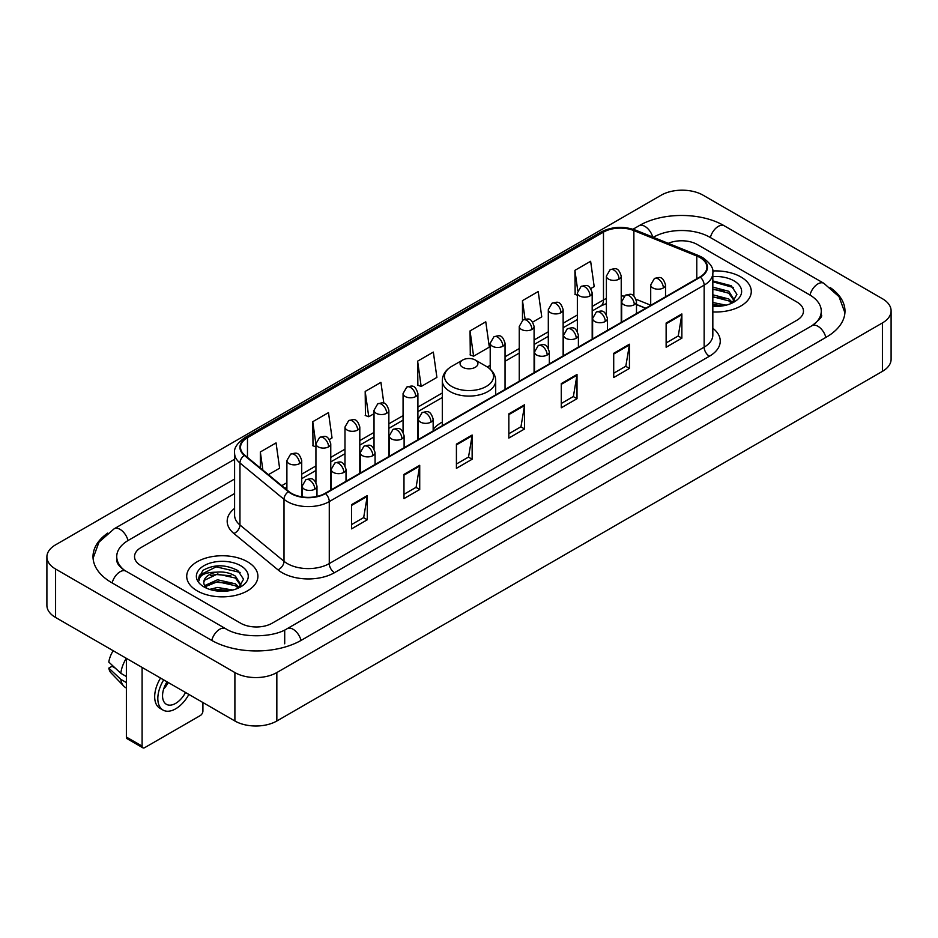 <?xml version="1.0" encoding="UTF-8"?>
<svg xmlns="http://www.w3.org/2000/svg" width="938" height="938" viewBox="0 0 938 938"><rect width="100%" height="100%" fill="white"/><g stroke="black" fill="none" stroke-linecap="round" stroke-linejoin="round"><path stroke-width="1.41" d="M442.302 422.077A39.302 22.688 0 0 0 433.157 429.416M645.625 308.297L636.48 304.592M740.856 276.933A35.585 20.554 0 0 0 712.692 270.976A35.585 20.554 0 0 1 740.856 276.933A35.585 20.554 0 0 1 751.279 291.46A35.585 20.554 0 0 0 740.856 276.933M247.48 561.768A35.585 20.554 0 0 0 208.693 557.313A35.585 20.554 0 0 0 186.721 576.307A35.585 20.554 0 0 0 197.144 590.834A35.585 20.554 0 0 0 235.93 595.29A35.585 20.554 0 0 0 257.903 576.307A35.585 20.554 0 0 0 247.48 561.768A35.585 20.554 0 0 0 208.693 557.313A35.585 20.554 0 0 0 186.721 576.307A35.585 20.554 0 0 0 197.144 590.834A35.585 20.554 0 0 0 235.93 595.29A35.585 20.554 0 0 0 257.903 576.307A35.585 20.554 0 0 0 247.48 561.768M699.959 257.551A23.731 13.695 180 0 1 706.9 267.236A23.731 13.695 180 0 1 699.959 276.921L325.076 493.365A23.731 13.695 180 0 1 288.869 491.535L244.818 455.211A23.731 13.695 180 0 1 240.527 447.356A23.731 13.695 180 0 1 247.48 437.671L603.486 232.12A23.731 13.695 180 0 1 633.877 230.584L696.782 256.015A23.731 13.695 180 0 1 699.959 257.551M700.369 257.317A24.318 14.047 0 0 0 697.133 255.734L634.217 230.302A24.318 14.047 0 0 0 603.075 231.885L247.057 437.425A24.318 14.047 0 0 0 244.326 455.411L288.376 491.723A24.318 14.047 0 0 0 325.498 493.599L700.369 277.167A24.318 14.047 0 0 0 700.369 257.317M351.551 504.656L351.551 528.868L367.286 519.781L367.286 495.569L351.551 504.656M351.551 524.577L363.674 517.577L367.227 496.378A5.933 3.424 -120 0 0 367.286 495.569M363.569 517.635L367.286 519.781M403.985 474.382L403.985 498.594L419.72 489.519L419.72 465.295L403.985 474.382M403.985 494.303L416.097 487.303L419.649 466.104A5.933 3.424 -120 0 0 419.72 465.295M415.991 487.373L419.72 489.519M456.419 444.108L456.419 468.332L472.142 459.245L472.142 435.033L456.419 444.108M456.419 464.029L468.531 457.041L472.084 435.83A5.933 3.424 -120 0 0 472.142 435.033M468.425 457.099L472.142 459.245M666.132 323.024L666.132 347.248L681.867 338.161L681.867 313.949L666.132 323.024M666.132 342.945L678.256 335.956L681.809 314.758A5.933 3.424 -120 0 0 681.867 313.949M678.151 336.015L681.867 338.161M613.71 353.298L613.71 377.522L629.433 368.435L629.433 344.223L613.71 353.298M613.71 373.218L625.822 366.23L629.375 345.02A5.933 3.424 -120 0 0 629.433 344.223M625.716 366.289L629.433 368.435M561.276 383.572L561.276 407.784L577.011 398.709L577.011 374.485L561.276 383.572M561.276 403.492L573.388 396.493L576.94 375.294A5.933 3.424 -120 0 0 577.011 374.485M573.282 396.551L577.011 398.709M508.842 413.846L508.842 438.058L524.577 428.971L524.577 404.759L508.842 413.846M508.842 433.755L520.965 426.767L524.518 405.568A5.933 3.424 -120 0 0 524.577 404.759M520.86 426.825L524.577 428.971M712.833 311.944A35.585 20.554 0 0 0 751.279 291.46A35.585 20.554 0 0 1 712.833 311.944M240.667 623.219A22.242 12.839 0 0 0 272.126 623.219L796.948 320.21A22.242 12.839 0 0 0 803.467 311.135A22.242 12.839 0 0 0 796.948 302.048L697.333 244.537A22.242 12.839 0 0 0 668.255 243.341A22.242 12.839 0 0 1 697.333 244.537L796.948 302.048A22.242 12.839 0 0 1 803.467 311.135A22.242 12.839 0 0 1 796.948 320.21L272.126 623.219A22.242 12.839 0 0 1 240.667 623.219L141.052 565.708L240.667 623.219M234.594 493.54L141.052 547.546A22.242 12.839 0 0 0 134.533 556.621A22.242 12.839 0 0 0 141.052 565.708A22.242 12.839 0 0 1 134.533 556.621A22.242 12.839 0 0 1 141.052 547.546L234.594 493.54M329.367 439.476L332.04 437.929L328.488 412.626L312.753 421.713L313.011 445.785M268.409 474.663L279.606 468.203L276.053 442.9L260.33 451.975L260.33 468.003M470.044 330.903L473.596 356.206L489.331 347.119L485.778 321.816L470.044 330.903L470.301 354.974M532.69 322.086L541.754 316.845L538.213 291.542L522.478 300.629L522.478 320.304M590.788 288.541L594.188 286.582L590.635 261.28L574.912 270.355L575.158 294.426M383.853 403.258L380.922 382.364L365.187 391.439L365.445 415.511M417.621 361.165L421.174 386.468L436.897 377.393L433.344 352.09L417.621 361.165L417.867 385.237M421.174 386.468L417.621 385.143M473.596 356.206L470.044 354.881M522.478 300.629L525.081 319.178M577.351 295.247L574.912 294.333M574.912 270.355L577.738 290.51M365.187 391.439L368.74 416.742L374.028 413.693M368.74 416.742L365.187 415.417M315.93 446.875L312.753 445.691M312.753 421.713L315.93 444.342M260.33 451.975L262.875 470.09M813.867 324.525A40.041 23.122 0 0 0 821.266 311.135A40.041 23.122 0 0 0 809.529 294.79L709.914 237.279A40.041 23.122 0 0 0 653.294 237.279L653.27 237.291M234.594 479.013L128.471 540.276A40.041 23.122 0 0 0 116.734 556.621A40.041 23.122 0 0 0 124.133 570.011M234.899 672.558A29.664 17.119 0 0 0 276.839 672.558L882.412 322.942A29.664 17.119 0 0 0 891.1 310.83A29.664 17.119 0 0 0 882.412 298.718L703.101 195.198A29.664 17.119 0 0 0 661.161 195.198L55.588 544.826A29.664 17.119 0 0 0 46.9 556.926A29.664 17.119 0 0 0 55.588 569.038L234.899 672.558L234.899 720.994A29.664 17.119 0 0 0 276.839 720.994L882.412 371.366A29.664 17.119 0 0 0 891.1 359.266L891.1 310.83M46.9 556.926L46.9 605.362A29.664 17.119 0 0 0 55.588 617.474L234.899 720.994M107.753 533.077A63.772 36.817 0 0 0 93.014 556.621A63.772 36.817 0 0 0 111.692 582.662L211.308 640.173A63.772 36.817 0 0 0 301.485 640.173L826.308 337.164A63.772 36.817 0 0 0 844.986 311.135A63.772 36.817 0 0 0 830.247 287.591M645.684 308.262L636.48 304.545M712.833 302.505L726.129 305.178M712.833 304.428L722.928 305.847M712.833 294.813L728.791 298.976L732.601 302.622M712.833 296.736L728.791 300.899L731.617 303.291M712.833 287.122L728.791 291.296L734.22 299.832L734.091 301.239M712.833 289.045L728.791 293.219L734.161 300.793M712.833 306.351A25.947 14.985 0 0 0 734.032 302.048A25.947 14.985 0 0 0 734.032 280.861A25.947 14.985 0 0 0 712.833 276.569M731.921 303.15L736.916 294.368L731.218 285.738L712.833 280.908M712.833 281.787L733.504 287.567M712.833 289.479L724.242 290.921M712.833 297.17L724.242 298.612M712.833 304.862L722.647 305.894M462.704 367.286A8.899 5.136 0 0 0 475.296 367.286A8.899 5.136 0 0 0 475.296 360.016L486.341 366.395A24.517 14.152 0 0 1 486.341 386.421A24.517 14.152 0 0 1 451.659 386.421A24.517 14.152 0 0 1 451.659 366.395C445.62 369.982 442.502 374.743 442.302 380.687A26.698 15.407 0 0 0 450.123 391.592A26.698 15.407 0 0 0 479.212 394.921A26.698 15.407 0 0 0 495.698 380.687C495.499 374.743 492.38 369.982 486.341 366.395L475.296 360.016A8.899 5.136 0 0 0 462.704 360.016A8.899 5.136 0 0 0 462.704 367.286M142.095 746.12A3.705 2.146 120 0 0 142.869 747.821L127.134 738.734A3.705 2.146 -60 0 1 126.372 737.045L142.095 746.12L142.095 667.41M126.372 658.335L126.372 737.045M142.869 747.821A3.705 2.146 120 0 0 144.722 747.633L200.298 715.553A3.705 2.146 120 0 0 202.913 711.004L202.913 702.527M167.034 681.809A18.537 10.705 120 0 0 166.389 704.297A18.537 10.705 120 0 0 175.652 703.383A18.537 10.705 120 0 0 185.525 692.49M163.669 689.008A18.537 10.705 120 0 0 168.23 682.501M160.55 678.068A25.209 14.551 120 0 0 159.906 708.26L163.048 710.078A25.209 14.551 120 0 0 175.652 708.823A25.209 14.551 120 0 0 188.866 694.425M163.693 679.886A25.209 14.551 120 0 0 163.048 710.078M126.313 658.3A24.47 14.129 120 0 0 120.803 673.296L108.796 662.064A19.276 11.127 120 0 1 113.181 650.726M126.372 676.509L120.803 673.296M115.292 668.137L112.021 666.261L108.796 668.114L120.803 679.346L126.372 682.559M120.803 679.346A24.47 14.129 120 0 0 123.816 686.182A24.47 14.129 120 0 0 125.669 687.636L126.372 688.046M108.796 668.114A19.276 11.127 120 0 0 111.071 672.921L123.816 686.182M209.655 589.381L217.522 587.458L232.753 590.014M212.738 590.225L217.522 589.381L229.564 590.694M204.66 585.617L217.522 579.778L235.426 583.823L239.237 587.458M205.305 586.672L217.522 581.689L235.426 585.746L238.24 588.126M238.557 587.985L243.54 579.215L237.853 570.585C225.659 564.289 214.016 564.219 202.948 570.374L198.68 578.195L199.091 580.716C199.325 575.076 205.129 572.239 216.49 572.192A18.537 10.705 0 0 0 203.781 582.357A18.537 10.705 0 0 0 204.683 585.652L206.888 588.349M216.49 572.192C223.596 571.453 229.904 572.766 235.426 576.131L240.855 584.679L240.726 586.086M203.781 582.568L204.414 580.294L217.522 574.009L235.426 578.054L240.796 585.64M240.667 565.708A25.947 14.985 0 0 0 203.968 565.708A25.947 14.985 0 0 0 203.968 586.895A25.947 14.985 0 0 0 240.667 586.895A25.947 14.985 0 0 0 240.667 565.708M198.68 578.371L199.489 575.205L216.197 566.833L240.14 572.415M210.464 575.592L216.197 574.525L230.877 575.768M210.464 583.284L216.197 582.217L230.877 583.459M213.231 590.33L229.282 590.729M712.833 328.253A37.074 21.41 180 0 1 709.398 356.241L334.514 572.672A7.41 4.28 60 0 1 329.273 563.586L704.145 347.154A29.664 17.119 0 0 0 712.833 335.042L712.833 273.052A29.664 17.119 180 0 1 704.145 285.164A7.41 4.28 -120 0 0 700.369 277.167M334.514 572.672A37.074 21.41 180 0 1 282.092 572.672A37.074 21.41 180 0 1 277.929 569.812L233.879 533.488A37.074 21.41 180 0 1 234.594 508.373M287.333 563.586A29.664 17.119 0 0 0 329.273 563.586L329.273 501.596A29.664 17.119 180 0 1 284.003 499.309L239.952 462.985A29.664 17.119 180 0 1 234.594 453.16L234.594 515.161A29.664 17.119 0 0 0 239.952 524.987L284.003 561.299A29.664 17.119 0 0 0 287.333 563.586M712.833 273.052C713.83 268.42 710.418 263.25 702.609 257.551L698.716 255.652A7.41 3.471 112 0 0 697.133 255.734M698.716 255.652L635.812 230.22C623.524 225.882 611.869 226.515 600.836 232.12A7.41 4.28 60 0 1 603.075 231.885M247.057 437.425A7.41 4.28 -120 0 0 244.818 437.659C237.115 443.193 233.714 448.364 234.594 453.16M244.326 455.411A7.41 4.96 129.5 0 0 239.952 462.985L239.952 524.987A7.41 4.96 -50.5 0 1 233.879 533.488M635.812 230.22A7.41 3.471 112 0 0 634.217 230.302M288.376 491.723A7.41 4.96 129.5 0 0 284.003 499.309L284.003 561.299A7.41 4.96 -50.5 0 1 277.929 569.812M325.498 493.599A7.41 4.28 60 0 1 329.273 501.596L704.145 285.164L704.145 347.154A7.41 4.28 60 0 0 709.398 356.241M247.48 437.671L247.48 457.404M696.782 256.015L696.782 278.75M633.877 230.584L633.877 296.045M650.702 305.19L636.081 299.281M624.192 296.103A23.731 13.695 0 0 0 621.226 295.927M606.394 298.507A23.731 13.695 0 0 0 603.486 299.926L592.183 306.456M603.486 232.12L603.486 299.926A13.343 7.703 60 0 1 600.73 306.034L592.183 310.97M577.351 315.016L563.14 323.223M548.308 331.794L534.085 340.002M519.253 348.561L505.043 356.768M490.211 365.328L487.326 366.993M442.302 392.987L417.902 407.08M403.07 415.64L388.86 423.847M374.028 432.406L359.805 440.614M344.985 449.173L330.762 457.392M315.93 465.952L301.719 474.159M286.887 482.718L281.763 485.673M636.527 304.451A13.343 6.249 -68 0 1 636.48 304.44L645.79 308.203M508.842 414.608L524.518 405.568M561.276 384.334L576.94 375.294M613.71 354.072L629.375 345.02M666.132 323.798L681.809 314.758M456.419 444.882L472.084 435.83M403.985 475.144L419.649 466.104M351.551 505.418L367.227 496.378M301.039 640.431A11.866 6.847 -120 0 0 293.102 629.269A11.866 6.847 -120 0 0 287.169 628.683C272.571 638.121 240.21 638.121 225.624 628.683L126.009 571.172C124.824 570.738 119.044 566.798 117.227 562.624L116.734 560.256M211.754 640.431A11.866 6.847 -60 0 1 219.691 629.269A11.866 6.847 -60 0 1 225.624 628.683M112.138 582.92A11.866 6.847 -60 0 1 120.076 571.758A11.866 6.847 -60 0 1 126.009 571.172M93.073 558.298L98.982 542.164L114.143 528.798A11.866 6.847 60 0 1 120.076 529.384A11.866 6.847 60 0 1 128.025 540.546M633.009 229.235L638.977 225.788A11.866 6.847 60 0 1 644.898 226.375A11.866 6.847 60 0 1 652.719 237.068M638.977 225.788C662.111 212.023 701.096 212.023 724.242 225.788A11.866 6.847 120 0 0 718.309 226.375A11.866 6.847 120 0 0 710.359 237.525M844.927 312.8L839.018 296.666L823.857 283.299A11.866 6.847 120 0 0 817.924 283.886A11.866 6.847 120 0 0 809.975 295.048M825.862 337.422A11.866 6.847 -120 0 0 817.924 326.272A11.866 6.847 -120 0 0 811.991 325.685L287.169 628.683M276.839 720.994L276.839 672.558M55.588 617.474L55.588 569.038M882.412 371.366L882.412 322.942M284.706 643.808L284.706 630.488M663.354 287.943A7.41 4.28 0 0 0 665.534 284.918C662.521 275.409 659.602 277.296 654.407 278.492A7.41 4.28 60 0 1 658.113 278.867A7.41 4.28 -120 0 1 663.354 287.943A7.41 4.28 0 0 1 652.871 287.943A7.41 4.28 0 0 1 650.702 284.918L654.407 278.492M634.311 304.709A7.41 4.28 0 0 0 636.48 301.684C633.478 292.175 630.547 294.075 625.365 295.271A7.41 4.28 60 0 1 629.07 295.634A7.41 4.28 -120 0 1 634.311 304.709A7.41 4.28 0 0 1 623.829 304.709A7.41 4.28 0 0 1 621.66 301.684L625.365 295.271M605.268 321.488A7.41 4.28 0 0 0 607.437 318.463C604.424 308.942 601.504 310.841 596.322 312.037A7.41 4.28 60 0 1 600.027 312.401A7.41 4.28 -120 0 1 605.268 321.488A7.41 4.28 0 0 1 594.786 321.488A7.41 4.28 0 0 1 592.605 318.463L596.322 312.037M576.225 338.255A7.41 4.28 0 0 0 578.394 335.229C575.381 325.721 572.461 327.608 567.267 328.804A7.41 4.28 60 0 1 570.972 329.168A7.41 4.28 -120 0 1 576.225 338.255A7.41 4.28 0 0 1 565.731 338.255A7.41 4.28 0 0 1 563.562 335.229L567.267 328.804M547.171 355.021A7.41 4.28 0 0 0 549.34 351.996C546.338 342.487 543.407 344.375 538.224 345.571A7.41 4.28 60 0 1 541.93 345.946A7.41 4.28 -120 0 1 547.171 355.021A7.41 4.28 0 0 1 536.688 355.021A7.41 4.28 0 0 1 534.519 351.996L538.224 345.571M430.988 422.1A7.41 4.28 0 0 0 433.157 419.075C430.155 409.566 427.224 411.465 422.041 412.65A7.41 4.28 60 0 1 425.746 413.025A7.41 4.28 -120 0 1 430.988 422.1A7.41 4.28 0 0 1 420.505 422.1A7.41 4.28 0 0 1 418.325 419.075L422.041 412.65M401.945 438.878A7.41 4.28 0 0 0 404.114 435.842C401.101 426.333 398.181 428.232 392.987 429.428A7.41 4.28 60 0 1 396.704 429.792A7.41 4.28 -120 0 1 401.945 438.878A7.41 4.28 0 0 1 391.451 438.878A7.41 4.28 0 0 1 389.282 435.842L392.987 429.428M372.89 455.645A7.41 4.28 0 0 0 375.071 452.62C372.058 443.099 369.138 444.999 363.944 446.195A7.41 4.28 60 0 1 367.649 446.558A7.41 4.28 -120 0 1 372.89 455.645A7.41 4.28 0 0 1 362.408 455.645A7.41 4.28 0 0 1 360.239 452.62L363.944 446.195M343.847 472.412A7.41 4.28 0 0 0 346.016 469.387C343.015 459.878 340.084 461.766 334.901 462.962A7.41 4.28 60 0 1 338.606 463.337A7.41 4.28 -120 0 1 343.847 472.412A7.41 4.28 0 0 1 333.365 472.412A7.41 4.28 0 0 1 331.196 469.387L334.901 462.962M314.805 489.179A7.41 4.28 0 0 0 316.974 486.154C313.96 476.645 311.041 478.544 305.847 479.728A7.41 4.28 60 0 1 309.563 480.104A7.41 4.28 -120 0 1 314.805 489.179A7.41 4.28 0 0 1 304.311 489.179A7.41 4.28 0 0 1 302.142 486.154L305.847 479.728M619.057 279.137A7.41 4.28 0 0 0 621.226 276.112C618.224 266.603 615.293 268.491 610.11 269.687A7.41 4.28 60 0 1 613.815 270.05A7.41 4.28 -120 0 1 619.057 279.137A7.41 4.28 0 0 1 608.574 279.137A7.41 4.28 0 0 1 606.394 276.112L610.11 269.687M590.014 295.904A7.41 4.28 0 0 0 592.183 292.879C589.17 283.37 586.25 285.258 581.056 286.453A7.41 4.28 60 0 1 584.761 286.829A7.41 4.28 -120 0 1 590.014 295.904A7.41 4.28 0 0 1 579.52 295.904A7.41 4.28 0 0 1 577.351 292.879L581.056 286.453M560.959 312.671A7.41 4.28 0 0 0 563.14 309.646C560.127 300.137 557.195 302.036 552.013 303.232A7.41 4.28 60 0 1 555.718 303.595A7.41 4.28 -120 0 1 560.959 312.671A7.41 4.28 0 0 1 550.477 312.671A7.41 4.28 0 0 1 548.308 309.646L552.013 303.232M531.916 329.449A7.41 4.28 0 0 0 534.085 326.424C531.084 316.903 528.153 318.803 522.97 319.999A7.41 4.28 60 0 1 526.675 320.362A7.41 4.28 -120 0 1 531.916 329.449A7.41 4.28 0 0 1 521.434 329.449A7.41 4.28 0 0 1 519.253 326.424L522.97 319.999M502.874 346.216A7.41 4.28 0 0 0 505.043 343.191C502.029 333.682 499.11 335.57 493.916 336.765A7.41 4.28 60 0 1 497.632 337.129A7.41 4.28 -120 0 1 502.874 346.216A7.41 4.28 0 0 1 492.38 346.216A7.41 4.28 0 0 1 490.211 343.191L493.916 336.765M415.733 396.528A7.41 4.28 0 0 0 417.902 393.503C414.889 383.982 411.97 385.881 406.775 387.077A7.41 4.28 60 0 1 410.492 387.441A7.41 4.28 -120 0 1 415.733 396.528A7.41 4.28 0 0 1 405.239 396.528A7.41 4.28 0 0 1 403.07 393.503L406.775 387.077M386.679 413.295A7.41 4.28 0 0 0 388.86 410.269C385.846 400.761 382.927 402.648 377.733 403.844A7.41 4.28 60 0 1 381.438 404.208A7.41 4.28 -120 0 1 386.679 413.295A7.41 4.28 0 0 1 376.197 413.295A7.41 4.28 0 0 1 374.028 410.269L377.733 403.844M357.636 430.061A7.41 4.28 0 0 0 359.805 427.036C356.803 417.527 353.872 419.415 348.69 420.611A7.41 4.28 60 0 1 352.395 420.986A7.41 4.28 -120 0 1 357.636 430.061A7.41 4.28 0 0 1 347.154 430.061A7.41 4.28 0 0 1 344.985 427.036L348.69 420.611M328.593 446.84A7.41 4.28 0 0 0 330.762 443.803C327.749 434.294 324.829 436.193 319.647 437.389A7.41 4.28 60 0 1 323.352 437.753A7.41 4.28 -120 0 1 328.593 446.84A7.41 4.28 0 0 1 318.111 446.84A7.41 4.28 0 0 1 315.93 443.803L319.647 437.389M299.55 463.607A7.41 4.28 0 0 0 301.719 460.581C298.706 451.061 295.787 452.96 290.592 454.156A7.41 4.28 60 0 1 294.298 454.52A7.41 4.28 -120 0 1 299.55 463.607A7.41 4.28 0 0 1 289.056 463.607A7.41 4.28 0 0 1 286.887 460.581L290.592 454.156M600.836 232.12L244.818 437.659M606.394 303.595L600.73 306.034M577.351 319.53L563.14 327.737M548.308 336.308L534.085 344.516M519.253 353.075L505.043 361.282M442.302 397.501L417.902 411.594M403.07 420.154L388.86 428.361M374.028 436.92L359.805 445.128M344.985 453.687L330.762 461.895M315.93 470.466L301.719 478.673M286.887 487.232L284.988 488.335M821.266 314.769C822.919 315.965 819.824 319.6 811.991 325.685M724.242 225.788L823.857 283.299M114.143 528.798L234.594 459.257M495.698 394.851L495.698 380.687M442.302 425.676L442.302 380.687M462.704 360.016L451.659 366.395M665.534 296.807L665.534 284.918M650.702 305.366L650.702 284.918M636.48 313.573L636.48 301.684M621.66 322.133L621.66 301.684M607.437 330.34L607.437 318.463M592.605 338.899L592.605 318.463M578.394 347.107L578.394 335.229M563.562 355.678L563.562 335.229M549.34 363.885L549.34 351.996M534.519 372.445L534.519 351.996M433.157 430.964L433.157 419.075M418.325 439.523L418.325 419.075M404.114 447.731L404.114 435.842M389.282 456.29L389.282 435.842M375.071 464.498L375.071 452.62M360.239 473.057L360.239 452.62M346.016 481.264L346.016 469.387M331.196 489.835L331.196 469.387M316.974 496.425L316.974 486.154M302.142 496.906L302.142 486.154M621.226 322.379L621.226 276.112M606.394 314.676L606.394 276.112M592.183 339.146L592.183 292.879M577.351 331.442L577.351 292.879M563.14 355.924L563.14 309.646M548.308 348.209L548.308 309.646M534.085 372.691L534.085 326.424M519.253 381.25L519.253 326.424M505.043 389.458L505.043 343.191M490.211 369.185L490.211 343.191M417.902 439.77L417.902 393.503M403.07 432.055L403.07 393.503M388.86 456.536L388.86 410.269M374.028 448.833L374.028 410.269M359.805 473.303L359.805 427.036M344.985 465.6L344.985 427.036M330.762 490.082L330.762 443.803M315.93 482.367L315.93 443.803M301.719 496.835L301.719 460.581M286.887 489.906L286.887 460.581"/></g></svg>
